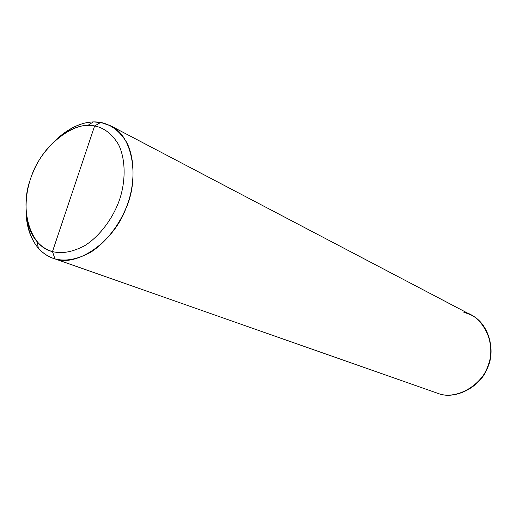 <?xml version="1.0" encoding="UTF-8"?>
<svg xmlns="http://www.w3.org/2000/svg" width="517" height="517" viewBox="0 0 517 517"><rect width="100%" height="100%" fill="white"/><g stroke="black" fill="none" stroke-linecap="round" stroke-linejoin="round"><path stroke-width="0.78" d="M463.303 311.984C482.264 315.15 496.436 342.545 488.895 363.134C483.841 384.402 456.382 400.597 438.448 393.566L437.014 393.101L438.448 393.566C454.831 399.803 480.222 387.207 487.35 367.49C495.629 350.074 488.423 323.125 471.039 314.924L463.303 311.984C482.264 315.15 496.436 342.545 488.895 363.134C483.841 384.402 456.382 400.597 438.448 393.566L54.964 258.888C48.818 257.188 43.273 253.608 38.329 248.147C30.652 239.1 26.554 227.144 26.037 212.274C27.769 236.786 36.797 252.128 53.115 258.293M438.558 393.605L438.752 393.676C455.134 399.906 480.506 387.323 487.634 367.613C495.906 350.203 488.701 323.274 471.323 315.079L471.142 314.982C488.52 323.177 495.732 350.119 487.447 367.529C480.325 387.252 454.941 399.841 438.558 393.605C454.954 399.841 480.351 387.233 487.46 367.503C495.738 350.074 488.487 323.119 471.09 314.956M471.039 314.924L471.323 315.079C488.701 323.274 495.906 350.203 487.634 367.613C480.506 387.323 455.134 399.906 438.752 393.676L438.448 393.566C454.831 399.803 480.222 387.207 487.35 367.49C495.629 350.074 488.423 323.125 471.039 314.924L110.754 125.851L100.679 122.451C87.599 120.093 73.582 125.075 58.621 137.399C70.37 127.421 81.912 122.27 93.254 121.947L100.679 122.451L94.624 125.935C104.188 127.815 112.17 134.039 118.567 144.598C125.89 159.727 125.612 181.15 119.789 198.987C113.792 216.791 100.731 235.493 84.924 245.549C72.768 252.018 61.956 254.028 52.482 251.572L94.624 125.935L87.812 125.45C68.231 125.204 43.234 146.944 33.398 171.534C23.239 193.701 22.91 225.968 37.185 241.775C41.735 246.777 46.84 250.041 52.482 251.572L54.964 258.888C75.915 267.173 112.777 243.113 125.586 209.301C139.629 179.141 133.283 135.977 110.754 125.851M52.482 251.572C29.921 247.152 19.116 208.261 30.665 178.669C39.441 148.411 72.768 120.222 94.624 125.935L52.482 251.572C61.956 254.028 72.768 252.018 84.924 245.549C100.731 235.493 113.792 216.791 119.789 198.987C125.612 181.15 125.89 159.727 118.567 144.598C112.17 134.039 104.188 127.815 94.624 125.935L100.679 122.451C111.11 124.461 119.841 131.202 126.872 142.66C134.931 159.087 134.691 182.43 128.358 201.869C121.838 221.263 107.575 241.62 90.326 252.503C77.059 259.489 65.271 261.621 54.964 258.888L52.482 251.572M38.329 248.147L37.185 241.775M93.254 121.947L87.812 125.45"/></g></svg>
